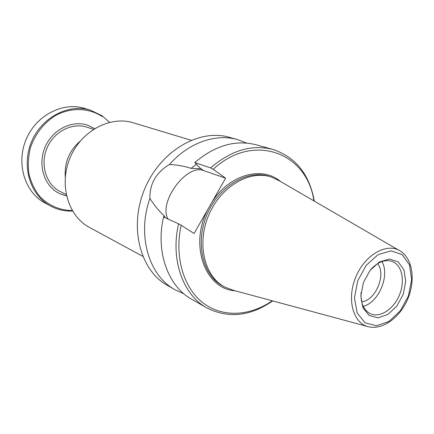 <?xml version="1.0" encoding="UTF-8"?>
<svg xmlns="http://www.w3.org/2000/svg" width="434" height="434" viewBox="0 0 434 434"><rect width="100%" height="100%" fill="white"/><g stroke="black" fill="none" stroke-linecap="round" stroke-linejoin="round"><path stroke-width="0.65" d="M50.572 206.052L43.894 202.412C24.326 191.258 15.955 162.647 26.366 138.869C36.575 115.005 63.082 101.654 84.532 108.386L90.511 110.193C68.892 103.406 42.125 116.947 31.79 141.121C21.244 165.202 29.653 194.134 49.373 205.38L50.572 206.052C57.445 209.709 64.775 211.369 72.57 211.038M109.542 122.301L102.104 115.78L90.511 110.193M80.122 141.218C69.299 150.641 64.351 162.511 65.284 176.828M66.218 194.595L58.585 190.694C45.293 182.866 40.015 163.168 47.404 147.121C54.651 131.003 72.852 122.247 87.364 127.325L93.391 129.37M72.277 210.544C59.843 210.338 49.107 205.765 40.074 196.824C34.861 190.266 31.15 182.698 28.953 174.115C27.749 165.197 28.286 156.224 30.57 147.197C35.48 133.667 43.709 123.158 55.254 115.677C70.731 107.165 88.623 107.697 102.077 116.469M66.532 196.016L59.274 193.483L57.369 192.436C43.291 184.179 37.65 163.336 45.44 146.318C53.078 129.229 72.337 119.909 87.711 125.22L94.623 128.594M87.635 125.193L94.585 128.616M66.521 195.973L59.198 193.445M142.743 256.315L88.352 226.819C67.503 214.933 58.818 183.528 70.351 157.124C81.663 130.623 110.382 115.601 133.227 122.784L191.101 140.236M313.88 200.871C307.418 153.088 253.771 131.67 213.159 169.298L225.62 178.173L203.617 170.567C186.604 163.439 158.014 202.591 168.05 219.056M213.159 169.298L210.604 167.898C231.203 150.262 251.975 144.115 272.932 149.459C295.684 157.086 309.469 174.305 314.292 201.11M165.408 217.857L163.949 215.546C158.643 210.664 153.967 204.946 149.92 198.392C149.605 183.788 156.131 172.482 169.499 164.481C177.099 164.817 184.287 166.119 191.052 168.376L200.66 168.696L194.795 162.571L210.604 167.898M178.596 223.825L163.52 217.005C155.405 252.002 168.202 286.483 191.823 299.33L206.909 307.923C183.029 294.952 170.188 259.727 178.596 223.825L181.152 225.257C174.24 257.02 183.663 288.138 203.139 302.992C222.675 317.851 249.989 316.191 272.254 300.789M235.364 290.845C205.076 289.212 188.757 244.695 208.157 208.808L194.079 233.508L181.152 225.257M208.157 208.808L225.62 178.173M246.637 143.068L237.62 139.618L229.233 137.28C199.266 128.442 160.444 150.875 144.717 188.893C128.703 226.792 139.998 270.225 167.334 285.382L175.059 289.782L183.859 293.753M369.057 315.442L362.905 307.635L360.855 295.874L363.399 282.534L370.039 270.398L379.381 261.995L389.455 259L398.228 261.892L404 269.964L405.741 281.552L403.181 294.404L396.833 306.111L387.877 314.466L377.987 317.829L369.057 315.442M361.072 292.478C360.546 301.918 363.036 308.655 368.537 312.686L370.424 313.744C379.978 318.187 393.595 309.23 399.383 295.125C405.323 281.086 402.096 265.109 392.211 261.452C384.963 259.147 377.737 261.924 370.527 269.791M361.696 301.852C375.692 300.502 386.515 274.521 377.618 263.628M363.253 306.339C378.801 302.547 390.161 275.286 381.898 261.577M398.944 250.277L279.317 180.799L271.152 176.974C249.783 169.802 221.345 186.137 209.128 214.19C196.694 242.139 203.654 274.7 223.195 286.158L225.197 287.281L233.655 290.384L367.229 326.401M272.709 300.914C250.282 316.37 228.349 318.702 206.909 307.923M272.932 149.459L256.201 144.799C235.483 139.509 215.014 145.433 194.795 162.571M163.949 215.546L163.667 217.071M196.407 164.258L191.052 168.376M149.92 198.392C136.781 235.32 148.9 275.65 174.897 289.69L175.059 289.782M237.62 139.618C215.85 133.281 188.589 142.602 169.499 164.481M203.617 170.567L200.09 168.088M400.414 251.129L401.9 252.17C413.331 260.997 415.295 281.975 407.39 299.802C399.568 317.661 382.896 329.959 368.867 326.84C353.178 323.715 346.348 299.351 355.826 276.979C365.032 254.492 387.144 242.188 400.414 251.129L401.819 252.121M402.193 254.612L391.045 250.836L378.177 254.59L366.215 265.299L357.697 280.831L354.464 297.914L357.133 312.925L365.037 322.825L376.435 325.777L389.005 321.431L400.349 310.793L408.383 295.955L411.644 279.664L409.484 264.941L402.193 254.612M271.152 176.974L269.384 176.41C248.042 169.244 219.653 185.53 207.468 213.501C195.067 241.375 202.027 273.859 221.552 285.301L225.197 287.281M211.64 202.694C228.544 175.086 260.905 165.712 279.724 180.815L280.841 181.683"/></g></svg>
